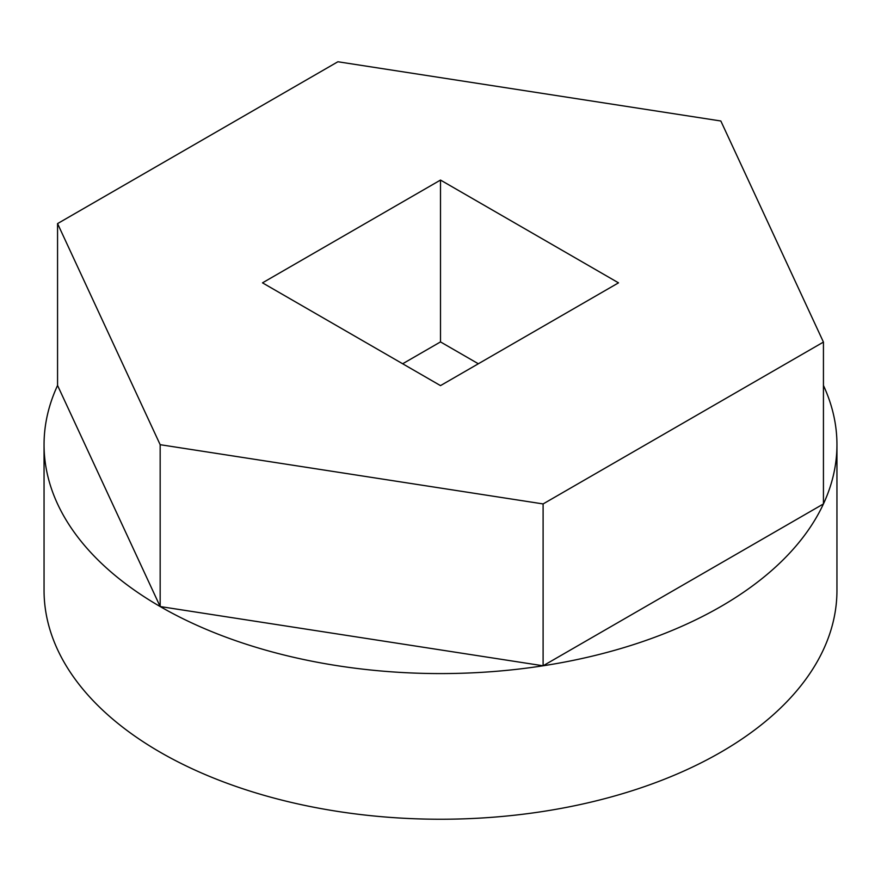 <?xml version="1.0" encoding="UTF-8"?>
<svg xmlns="http://www.w3.org/2000/svg" width="881" height="881" viewBox="0 0 881 881"><rect width="100%" height="100%" fill="white"/><g stroke="black" fill="none" stroke-linecap="round" stroke-linejoin="round"><path stroke-width="1.32" d="M440.5 180.065L618.506 282.845L440.5 385.614L262.494 282.845L440.5 180.065L440.5 341.916L478.339 363.765M402.661 363.765L440.5 341.916M823.438 385.449A396.45 228.884 180 0 1 836.95 444.696A396.45 228.884 180 0 1 823.438 503.932L543.103 665.783L160.166 606.546L57.562 385.449L57.562 223.598L160.166 444.696L543.103 503.932L823.438 342.081L720.834 120.994L337.897 61.758L57.562 223.598M543.103 503.932L543.103 665.783A396.45 228.884 180 0 0 823.438 503.932L823.438 342.081M543.103 665.783A396.45 228.884 180 0 1 160.166 606.546L160.166 444.696M160.166 606.546A396.45 228.884 180 0 1 44.05 444.696A396.45 228.884 180 0 1 57.562 385.449M836.95 444.696L836.95 590.358A396.45 228.884 180 0 1 440.5 819.242A396.45 228.884 180 0 1 44.05 590.358L44.05 444.696"/></g></svg>

